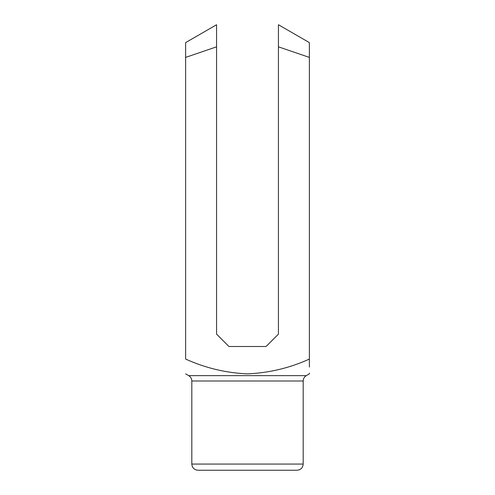<?xml version="1.0" encoding="UTF-8"?>
<svg xmlns="http://www.w3.org/2000/svg" width="495" height="495" viewBox="0 0 495 495"><rect width="100%" height="100%" fill="white"/><g stroke="black" fill="none" stroke-linecap="round" stroke-linejoin="round"><path stroke-width="0.74" d="M185.625 43.374L185.625 57.408L185.625 42.613L185.625 57.408L216.562 46.827L216.562 24.75L216.562 334.125L228.938 346.5L266.062 346.5L278.438 334.125L278.438 24.75L278.438 46.827L309.375 57.408L309.375 367.061M303.188 381.008L191.812 381.008L191.812 464.062L303.188 464.062L303.188 381.008C303.262 378.675 304.295 376.887 306.281 375.649L188.719 375.649L185.625 373.867M185.625 57.408L185.625 359.067C205.437 368.032 226.067 372.964 247.512 373.867C269.113 372.927 289.73 367.995 309.375 359.067M306.281 375.649L309.375 373.867L309.375 373.106M303.188 464.062C302.822 467.818 300.756 469.885 297 470.25L198 470.25C194.244 469.885 192.178 467.818 191.812 464.062M289.154 470.25L205.846 470.25M309.375 57.408L309.375 42.613L309.375 57.408M216.562 46.827L216.562 40.404M216.562 30.337L216.562 28.005M216.562 27.027L216.562 24.75L185.625 42.613M309.375 42.613L278.438 24.75L278.438 27.027M278.438 28.005L278.438 30.337M278.438 32.967L278.438 37.335M188.719 375.649C190.705 376.887 191.738 378.675 191.812 381.008"/></g></svg>
